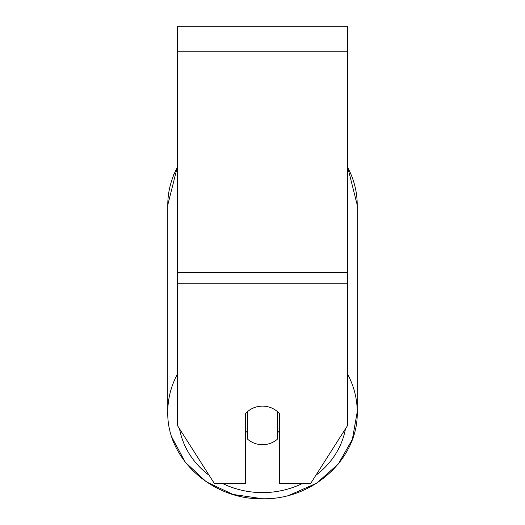 <?xml version="1.0" encoding="UTF-8"?>
<svg xmlns="http://www.w3.org/2000/svg" width="525" height="525" viewBox="0 0 525 525"><rect width="100%" height="100%" fill="white"/><g stroke="black" fill="none" stroke-linecap="round" stroke-linejoin="round"><path stroke-width="0.79" d="M347.642 283.251L347.642 26.25L177.358 26.25L177.358 425.401L214.226 483.276L245.47 483.276L245.47 413.825A21.289 19.294 0 0 1 279.53 413.825L279.53 483.276L310.774 483.276L347.642 425.401L347.642 283.251L177.358 283.251M262.5 444.688A21.289 19.294 0 0 1 247.603 439.176L247.603 411.626A21.289 19.294 0 0 1 262.5 406.107A21.289 19.294 0 0 1 277.397 411.626L277.397 439.176A21.289 19.294 0 0 1 262.5 444.688M247.603 432.882A21.289 19.294 0 0 1 245.47 430.677M279.53 430.677A21.289 19.294 0 0 1 277.397 432.882M347.642 51.791L177.358 51.791M347.642 272.455L177.358 272.455M177.358 374.286A94.723 85.844 180 0 0 167.777 411.908C166.55 458.725 212.238 499.977 262.5 498.75L232.962 494.425L206.332 481.845L185.273 462.21L171.951 437.417M302.813 483.276A84.079 76.204 0 0 1 262.5 492.608A84.079 76.204 0 0 1 222.187 483.276M209.14 475.296A84.079 76.204 0 0 1 179.55 428.84M177.358 166.937L167.777 205.006A94.723 85.844 0 0 1 177.358 167.39M345.45 428.84A84.079 76.204 0 0 1 315.86 475.296M347.642 167.39A94.723 85.844 0 0 1 357.223 205.006L347.642 166.937L357.223 205.006L357.223 411.908A94.723 85.844 180 0 0 347.642 374.286M262.5 498.75C312.756 499.977 358.45 458.732 357.223 411.908L352.354 439.399L338.297 464.002L316.575 483.217L289.439 495.167M174.07 173.873L173.322 175.718M167.777 205.006L167.777 411.908"/></g></svg>
